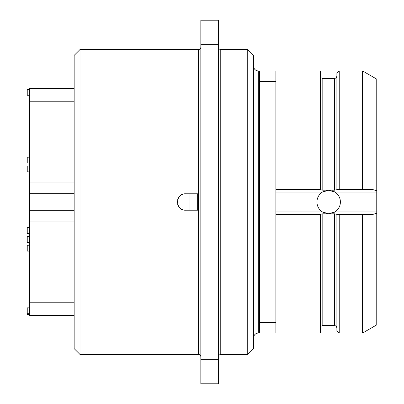 <?xml version="1.0" encoding="UTF-8"?>
<svg xmlns="http://www.w3.org/2000/svg" width="404" height="404" viewBox="0 0 404 404"><rect width="100%" height="100%" fill="white"/><g stroke="black" fill="none" stroke-linecap="round" stroke-linejoin="round"><path stroke-width="0.61" d="M74.154 55.388L74.154 348.612L80.017 354.48L80.017 49.52L74.154 55.388M200.828 47.177A2.348 2.348 -0 0 1 198.48 49.52L80.017 49.52M198.48 49.52L198.48 354.48L80.017 354.48M197.657 210.211L197.657 193.789L185.577 193.789C174.988 193.284 174.988 210.716 185.577 210.211L197.657 210.211M198.48 354.48A2.348 2.348 180 0 1 200.828 356.823M200.828 44.637L200.828 20.2L218.423 20.2L218.423 44.637L200.828 44.637L200.828 383.8L218.423 383.8L218.423 44.637M218.423 359.363L200.828 359.363M247.743 49.52L247.743 354.48L253.606 348.612L253.606 55.388L247.743 49.52L220.766 49.52A2.348 2.348 0 0 1 218.423 47.177M247.743 354.48L220.766 354.48A2.348 2.348 180 0 0 218.423 356.823M253.606 66.236A4.691 4.691 0 0 0 258.297 70.927L258.297 333.073A4.691 4.691 0 0 0 253.606 337.764M258.297 333.073L259.474 333.073L259.474 70.927L258.297 70.927M275.892 322.518L259.474 322.518M275.892 81.482L259.474 81.482M275.892 214.317L320.463 214.317L320.463 333.073L275.892 333.073L275.892 70.927L320.463 70.927L320.463 189.683L322.811 190.183L334.537 190.183L336.886 189.683L336.886 73.275L339.229 70.927L339.229 189.683L336.886 189.683L362.539 189.683L362.539 70.927L339.229 70.927M320.463 214.317L322.811 213.817L334.537 213.817L336.724 214.317L373.17 214.317L376.76 213.226L376.76 190.774L373.17 189.683L362.539 189.683M333.083 212.868A11.731 11.731 0 0 0 334.85 211.969L328.674 213.731L322.493 211.969A11.731 11.731 0 0 0 324.266 212.868M376.76 211.969L334.85 211.969A11.731 11.731 0 0 0 331.957 190.738M326.553 213.534A11.731 11.731 0 0 0 330.79 213.534M330.755 190.456A11.731 11.731 0 0 0 329.664 190.314M324.266 191.132A11.731 11.731 0 0 0 322.493 192.031L328.674 190.269L334.85 192.031L376.76 192.031M275.892 192.031L322.493 192.031A11.731 11.731 0 0 0 322.493 211.969L275.892 211.969M328.674 190.269A11.731 11.731 0 0 0 326.553 190.466M275.892 189.683L320.463 189.683M339.229 333.073L339.229 214.317L336.886 214.317L336.886 330.724L339.229 333.073L362.539 333.073L362.539 214.317M376.76 213.226L376.76 324.861L362.539 333.073M362.539 70.927L376.76 79.139L376.76 190.774M183.456 194.072A8.211 8.211 0 0 0 182.441 194.415M181.477 194.89A8.211 8.211 0 0 0 180.583 195.486M179.063 197.001A8.211 8.211 0 0 0 178.467 197.894M177.992 198.859A8.211 8.211 0 0 0 177.649 199.874M177.437 200.929A8.211 8.211 0 0 0 177.437 203.071M177.649 204.126A8.211 8.211 0 0 0 177.992 205.141M178.467 206.106A8.211 8.211 0 0 0 179.063 206.999M180.583 208.514A8.211 8.211 0 0 0 181.477 209.11M182.441 209.585A8.211 8.211 0 0 0 183.456 209.928M189.097 193.789L189.097 210.211M74.154 101.788L29.583 101.788L29.583 88.521L74.154 88.521M74.154 315.479L29.583 315.479L29.583 302.212L74.154 302.212M29.583 101.788L29.583 302.212M29.583 89.4L27.24 89.4L27.24 95.268L29.583 95.268M29.583 166.004L27.24 166.004L27.24 171.867L29.583 171.867M29.583 157.186L27.24 157.186L27.24 163.049L29.583 163.049M29.583 236.577L27.24 236.577L27.24 242.44L29.583 242.44M29.583 245.253L27.24 245.253L27.24 251.121L29.583 251.121M29.583 227.619L27.24 227.619L27.24 233.487L29.583 233.487M29.583 314.499L27.24 314.499L27.24 307.828L29.583 307.828M29.583 313.691L27.24 313.691M220.766 354.48L220.766 49.52M322.811 190.183L322.811 78.553L321.165 77.876L320.463 76.205M320.463 327.796L321.165 326.124L322.811 325.447L322.811 213.817M334.537 213.817L334.537 325.447L336.184 326.124L336.886 327.796M322.811 78.553L334.537 78.553L334.537 190.183M29.583 249.026L74.154 249.026M29.583 221.978L74.154 221.978M29.583 210.257L74.154 210.257M29.583 193.743L74.154 193.743M29.583 182.022L74.154 182.022M29.583 154.974L74.154 154.974M322.811 325.447L334.537 325.447M334.537 78.553L336.184 77.876L336.886 76.205"/></g></svg>
